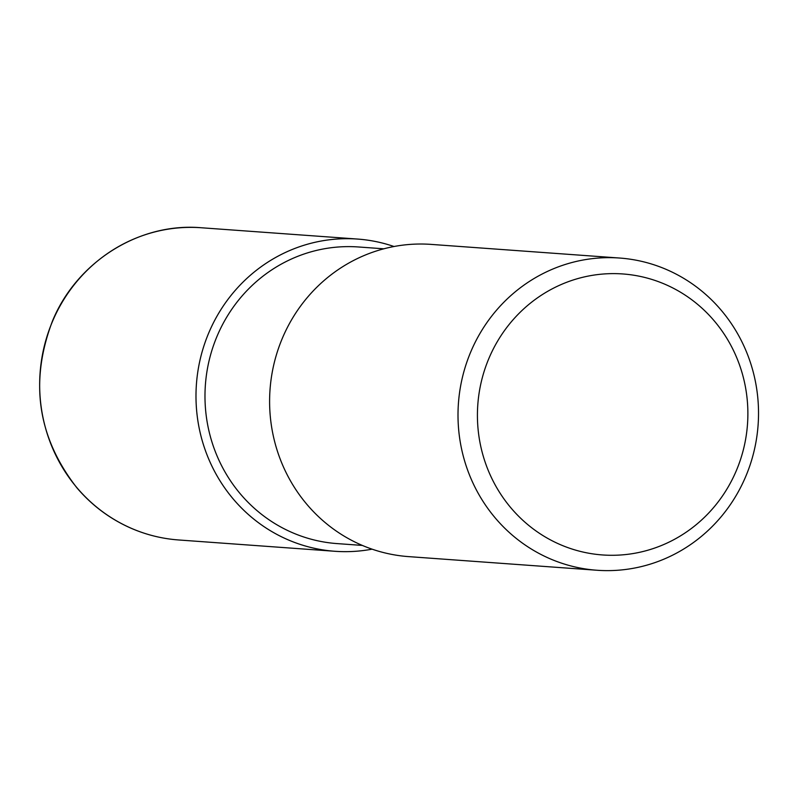 <?xml version="1.0" encoding="UTF-8"?>
<svg xmlns="http://www.w3.org/2000/svg" width="798" height="798" viewBox="0 0 798 798"><rect width="100%" height="100%" fill="white"/><g stroke="black" fill="none" stroke-linecap="round" stroke-linejoin="round"><path stroke-width="1.2" d="M336.956 543.588A148.697 142.712 -85.9 0 1 217.535 335.11A148.697 142.712 -85.9 0 1 358.492 246.981M209.206 331.838A156.518 150.224 -85.9 0 1 394.013 246.512A156.518 150.224 -85.9 0 0 357.584 239.071A156.518 150.224 -85.9 0 0 209.206 331.838A156.518 150.224 -85.9 0 0 227.6 491.917A156.518 150.224 -85.9 0 0 372.097 549.164A156.518 150.224 -85.9 0 1 334.921 551.288A156.518 150.224 -85.9 0 1 209.206 331.838M408.526 556.615A156.518 150.224 -85.9 0 1 282.821 337.165A156.518 150.224 -85.9 0 1 431.189 244.397L619.567 258.033M489.314 357.454A140.867 135.201 -85.9 0 1 722.35 331.429A140.867 135.201 -85.9 0 1 626.28 554.49A140.867 135.201 -85.9 0 1 489.314 357.454M471.219 350.811A156.518 150.224 -85.9 0 1 619.597 258.033A156.518 150.224 -85.9 0 1 758.1 425.025A156.518 150.224 -85.9 0 1 596.934 570.251A156.518 150.224 -85.9 0 1 471.219 350.811M334.951 551.288L178.622 539.967A156.518 150.224 -85.9 0 1 52.877 320.517A156.518 150.224 -85.9 0 1 201.246 227.749M383.808 248.806L358.462 246.971M362.342 545.423L336.985 543.588M596.964 570.251L408.556 556.615M357.554 239.061L201.216 227.749C139.55 222.393 77.207 261.395 52.658 320.567C29.326 381.444 37.416 437.224 76.947 487.887C91.132 504.496 107.969 517.403 127.441 526.59C143.72 534.191 160.777 538.65 178.622 539.967"/></g></svg>
